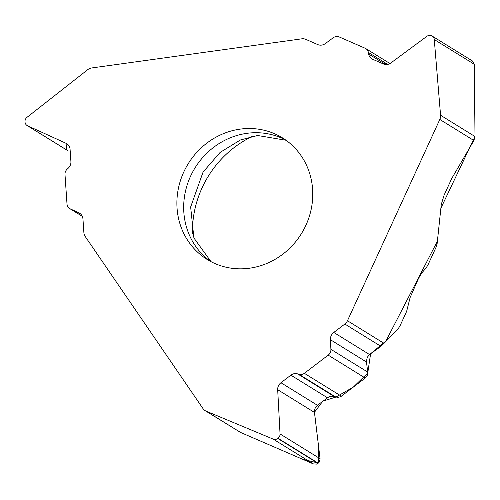 <?xml version="1.0" encoding="UTF-8"?>
<svg xmlns="http://www.w3.org/2000/svg" width="500" height="500" viewBox="0 0 500 500"><rect width="100%" height="100%" fill="white"/><g stroke="black" fill="none" stroke-linecap="round" stroke-linejoin="round"><path stroke-width="0.75" d="M328.194 355.138A6.5 6.05 121.7 0 0 330.906 349.331L330.394 339.706A8.125 7.562 121.7 0 1 333.787 332.45L344.837 324.038A8.125 7.562 -58.3 0 0 347.456 320.75L384.006 343.344L397.656 329.519L399.906 326.075L406.637 311.394L410.094 297.581L418.575 278.306L421.894 272.825L426.081 267.987L427.919 265.012L435.875 247.669L437.156 243.431L441.269 204.506L444.087 195.175L451.55 178.912A4.875 1.769 -66.4 0 1 452.131 177.8L473.9 140.525L439.812 119.456A8.125 7.562 -58.3 0 0 440.569 115.244L434.275 39.544A4.875 4.537 -58.3 0 0 432.225 36.112A4.875 4.537 -58.3 0 0 431.688 35.831L431.444 35.725A4.875 4.537 -58.3 0 0 426.881 36.325L390.756 63.031A7.8 7.256 121.7 0 1 383.456 63.981L372.675 59.281A7.8 7.256 121.7 0 1 371.825 58.837A7.8 7.256 121.7 0 1 368.625 54.006L368.356 52.431A6.175 5.744 -58.3 0 0 365.825 48.606A6.175 5.744 -58.3 0 0 365.15 48.256L339.281 36.975A6.5 6.05 121.7 0 0 333.2 37.769L325.337 43.581A8.125 7.562 121.7 0 1 317.738 44.575L305.756 39.35A8.125 7.562 -58.3 0 0 301.831 38.825L91.662 67.962A8.125 7.562 -58.3 0 0 87.788 69.625L26.975 117.344A4.875 4.537 -58.3 0 0 25 121.725L25.019 122.006A4.875 4.537 -58.3 0 0 27.075 125.512A4.875 4.537 -58.3 0 0 27.544 125.763L66.031 143.294A7.8 7.256 121.7 0 1 66.781 143.694A7.8 7.256 121.7 0 1 70.075 149.306L70.912 161.581A7.8 7.256 121.7 0 1 68.275 168.144L67.075 169.262A6.175 5.744 -58.3 0 0 64.987 174.456L66.994 203.912A6.5 6.05 121.7 0 0 69.737 208.588A6.5 6.05 121.7 0 0 70.369 208.919L78.737 212.738A8.125 7.562 121.7 0 1 79.525 213.156A8.125 7.562 121.7 0 1 82.95 219L83.881 232.638A8.125 7.562 -58.3 0 0 85.181 236.444L203 408.606A8.125 7.562 -58.3 0 0 205.125 410.644A8.125 7.562 -58.3 0 0 206.119 411.15L273.225 439.131A4.875 4.537 -58.3 0 0 277.781 438.462L278.006 438.294A4.875 4.537 -58.3 0 0 280.044 433.938L277.688 389.7A7.8 7.256 121.7 0 1 280.944 382.731L290.887 375.163A7.8 7.256 121.7 0 1 297.569 373.875L299.044 374.331A6.175 5.744 -58.3 0 0 304.337 373.312L328.194 355.138L365.244 378.038L340.7 396.662L337.938 397.413L332.225 396.188L329.15 396.681L317.4 405.269L315.506 407.388L314.631 409.519L314.406 411.844L318.594 446.512L318.369 463.05L302.694 459.312L240.338 432.344M439.812 119.456L347.456 320.75M249.562 268.206A71.506 66.531 121.7 0 1 207.225 259.5A71.506 66.531 121.7 0 1 188.231 163.694A71.506 66.531 121.7 0 1 282.425 137.85A71.506 66.531 121.7 0 1 310.512 212.188A71.506 66.531 121.7 0 1 249.562 268.206M67.144 150.281L67.475 150.463M192.475 233.45A100.119 93.156 121.7 0 1 252.531 136.3M205.125 410.644L240.55 432.438L313.256 463.875L316.425 464.113L319.225 462.131L320.106 459.05L314.456 412.431L277.688 389.7M330.906 349.331L367.694 372.069L367.25 375.412L365.244 378.038M367.694 372.069L366.419 361.394L367.275 357.281L369.531 354.55L380.944 346.35L344.837 324.038M384.006 343.344L380.944 346.35M473.9 140.525L475 136.531L474.3 64.287L472.444 60.975L432.225 36.112M474.3 64.156L475 136.531L440.875 208.2L437.394 241.206L385.944 340.994L370.613 353.725L367.731 373.069L353.275 387.156L335.875 397.1L299.044 374.331M335.838 397.088L322.794 401.163L314.444 412.294M66.775 150.013L66.031 143.294L67.481 144.188M382.4 62.519L386.975 64.519M27.544 125.763L67.575 150.506M70.369 208.919L82.269 216.275M78.737 212.738L80.25 213.669M285.75 140.062A71.506 66.531 -58.3 0 0 195.025 167.887A71.506 66.531 -58.3 0 0 210.688 261.488M273.225 439.131L313.256 463.875M277.781 438.462L318.012 463.331M278.006 438.294L318.238 463.156M280.044 433.938L320.075 458.681M280.944 382.731L317.4 405.269M290.887 375.163L327.337 397.694M297.569 373.875L334.294 396.575M304.337 373.312L341.388 396.213M330.394 339.706L366.475 362.006M333.787 332.45L369.531 354.55M206.119 411.15L240.55 432.438M434.275 39.544L474.3 64.287M368.625 54.006L385.656 64.531M368.356 52.431L387.719 64.4M440.569 115.244L475 136.531M67.125 150.269L27.075 125.512M82.3 216.35L69.737 208.588M286.025 140.256L257.619 135.5L240.4 139.981L220.119 152.4L203.062 172.087L190.65 207L193.894 237.969L210.987 261.644M389.975 63.537L365.825 48.606"/></g></svg>
